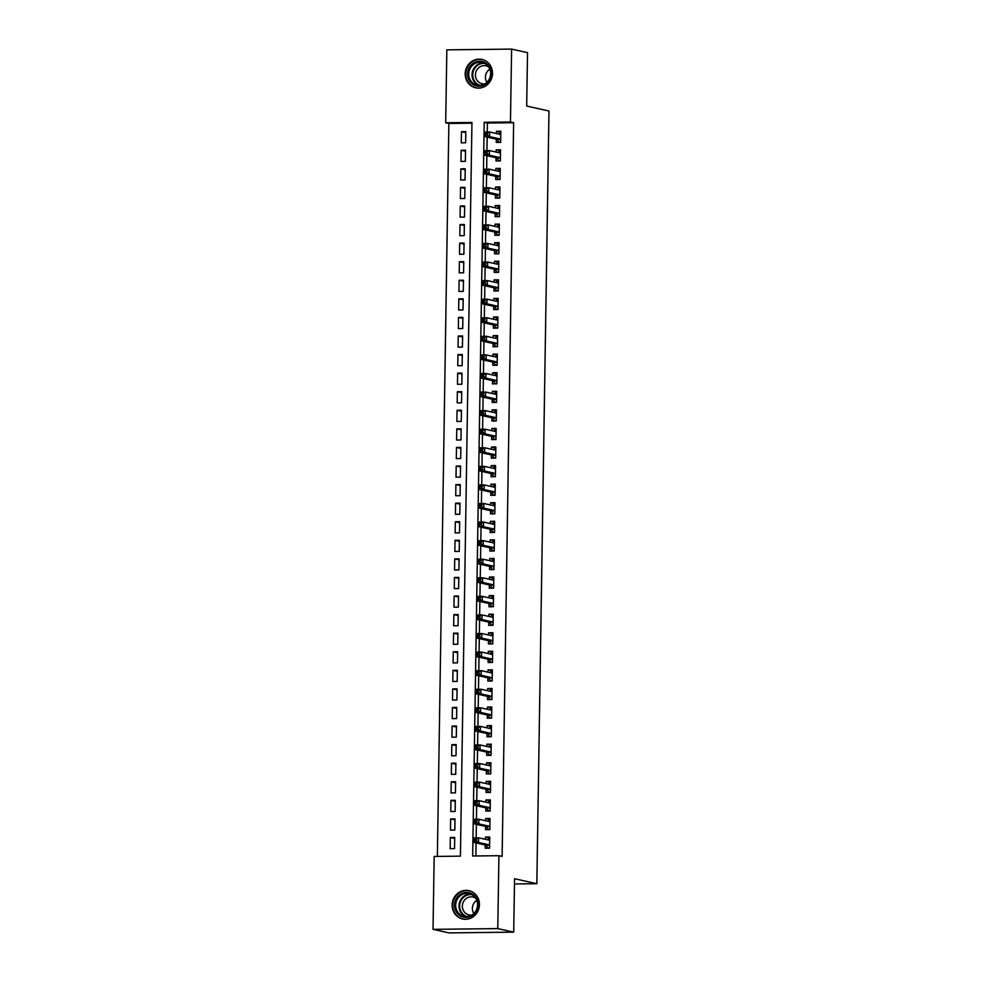 <?xml version="1.0" encoding="UTF-8"?>
<svg xmlns="http://www.w3.org/2000/svg" width="982" height="982" viewBox="0 0 982 982"><rect width="100%" height="100%" fill="white"/><g stroke="black" fill="none" stroke-linecap="round" stroke-linejoin="round"><path stroke-width="1.47" d="M492.498 73.466A14.534 13.613 102.6 0 1 475.681 87.815A14.534 13.613 102.6 0 1 465.186 73.785A14.534 13.613 102.6 0 1 482.002 59.448A14.534 13.613 102.6 0 1 492.498 73.466M479.437 904.668A14.534 13.613 102.6 0 1 462.62 919.005A14.534 13.613 102.6 0 1 452.137 904.987A14.534 13.613 102.6 0 1 468.942 890.637A14.534 13.613 102.6 0 1 479.437 904.668M511.61 49.1L527.53 52.647L526.683 106.044L548.975 111.015L536.835 883.702L514.556 878.73L513.709 932.139L448.946 932.9L433.025 929.353L434.167 856.451L460.423 856.144L471.949 122.455L445.693 122.762L446.835 49.861L511.61 49.1L510.456 122.001L484.2 122.308L472.673 855.997L498.93 855.69L497.788 928.591L433.025 929.353M471.937 123.204L448.872 123.474L437.358 856.414M448.872 123.474L445.693 122.762M496.327 139.162L496.266 142.415L500.648 142.365L500.82 131.22L496.45 131.269L496.413 133.503M496.033 157.746L495.984 160.987L500.354 160.938L500.525 149.792L496.156 149.853L496.119 152.075M495.738 176.318L495.689 179.571L500.059 179.51L500.243 168.364L495.861 168.425L495.824 170.647M495.444 194.89L495.394 198.143L499.777 198.094L499.948 186.948L495.566 186.997L495.542 189.219M495.161 213.462L495.1 216.715L499.482 216.666L499.654 205.52L495.284 205.569L495.247 207.791M494.867 232.034L494.818 235.287L499.187 235.238L499.359 224.092L494.989 224.142L494.953 226.376M494.572 250.606L494.523 253.859L498.893 253.81L499.077 242.664L494.695 242.714L494.658 244.948M494.277 269.191L494.228 272.431L498.611 272.382L498.782 261.237L494.4 261.298L494.363 263.52M493.983 287.763L493.934 291.016L498.316 290.954L498.488 279.821L494.118 279.87L494.081 282.092M493.7 306.335L493.651 309.588L498.021 309.539L498.193 298.393L493.823 298.442L493.786 300.664M493.406 324.907L493.357 328.16L497.727 328.111L497.911 316.965L493.529 317.014L493.492 319.248M493.111 343.479L493.062 346.732L497.444 346.683L497.616 335.537L493.234 335.586L493.197 337.82M492.817 362.063L492.768 365.304L497.15 365.255L497.322 354.109L492.939 354.158L492.915 356.392M492.534 380.635L492.473 383.876L496.855 383.827L497.027 372.681L492.657 372.743L492.62 374.964M492.24 399.208L492.191 402.46L496.561 402.399L496.732 391.266L492.363 391.315L492.326 393.537M491.945 417.78L491.896 421.033L496.266 420.983L496.45 409.838L492.068 409.887L492.031 412.109M491.651 436.352L491.601 439.605L495.984 439.555L496.156 428.41L491.773 428.459L491.749 430.693M491.368 454.924L491.307 458.177L495.689 458.128L495.861 446.982L491.491 447.031L491.454 449.265M491.074 473.508L491.025 476.749L495.394 476.7L495.566 465.554L491.196 465.603L491.16 467.837M490.779 492.08L490.73 495.333L495.1 495.272L495.284 484.126L490.902 484.187L490.865 486.409M490.484 510.652L490.435 513.905L494.818 513.844L494.989 502.71L490.607 502.759L490.57 504.981M490.19 529.224L490.141 532.477L494.523 532.428L494.695 521.282L490.325 521.332L490.288 523.553M489.908 547.796L489.858 551.049L494.228 551L494.4 539.855L490.03 539.904L489.993 542.138M489.613 566.369L489.564 569.621L493.934 569.572L494.118 558.427L489.736 558.476L489.699 560.71M489.318 584.953L489.269 588.193L493.639 588.144L493.823 576.999L489.441 577.048L489.404 579.282M489.024 603.525L488.975 606.778L493.357 606.716L493.529 595.571L489.146 595.632L489.122 597.854M488.741 622.097L488.68 625.35L493.062 625.301L493.234 614.155L488.864 614.204L488.827 616.426M488.447 640.669L488.398 643.922L492.768 643.873L492.939 632.727L488.57 632.776L488.533 634.998M488.152 659.241L488.103 662.494L492.473 662.445L492.657 651.299L488.275 651.348L488.238 653.582M487.858 677.813L487.808 681.066L492.191 681.017L492.363 669.871L487.98 669.92L487.956 672.154M487.575 696.398L487.514 699.638L491.896 699.589L492.068 688.443L487.698 688.505L487.661 690.727M487.281 714.97L487.232 718.223L491.601 718.161L491.773 707.015L487.403 707.077L487.367 709.299M486.986 733.542L486.937 736.795L491.307 736.746L491.491 725.6L487.109 725.649L487.072 727.871M486.691 752.114L486.642 755.367L491.025 755.318L491.196 744.172L486.814 744.221L486.777 746.443M486.397 770.686L486.348 773.939L490.73 773.89L490.902 762.744L486.532 762.793L486.495 765.027M486.115 789.258L486.053 792.511L490.435 792.462L490.607 781.316L486.237 781.365L486.2 783.599M485.82 807.842L485.771 811.083L490.141 811.034L490.313 799.888L485.943 799.949L485.906 802.171M485.525 826.414L485.476 829.667L489.846 829.606L490.03 818.472L485.648 818.522L485.611 820.743M454.715 838.481L450.345 837.511L450.173 848.644L454.556 848.595L454.727 837.45L450.345 837.511M454.997 819.909L450.64 818.927L450.468 830.072L454.838 830.023L455.022 818.878L450.64 818.927M455.292 801.324L450.934 800.355L450.763 811.5L455.132 811.451L455.304 800.305L450.934 800.355M455.587 782.752L451.229 781.782L451.045 792.928L455.427 792.879L455.599 781.733L451.229 781.782M455.881 764.18L451.511 763.21L451.339 774.356L455.722 774.307L455.893 763.161L451.511 763.21M456.164 745.608L451.806 744.638L451.634 755.784L456.004 755.723L456.188 744.577L451.806 744.638M456.458 727.036L452.101 726.066L451.929 737.2L456.299 737.151L456.47 726.005L452.101 726.066M456.753 708.464L452.395 707.482L452.211 718.628L456.593 718.578L456.765 707.433L452.395 707.482M457.047 689.88L452.69 688.91L452.506 700.056L456.888 700.006L457.06 688.861L452.69 688.91M457.33 671.307L452.972 670.338L452.8 681.483L457.182 681.434L457.354 670.289L452.972 670.338M457.624 652.735L453.267 651.766L453.095 662.911L457.465 662.862L457.649 651.717L453.267 651.766M457.919 634.163L453.561 633.194L453.389 644.339L457.759 644.278L457.931 633.132L453.561 633.194M458.213 615.591L453.856 614.609L453.672 625.755L458.054 625.706L458.226 614.56L453.856 614.609M458.508 597.007L454.138 596.037L453.966 607.183L458.349 607.134L458.52 595.988L454.138 596.037M458.79 578.435L454.433 577.465L454.261 588.611L458.631 588.562L458.815 577.416L454.433 577.465M459.085 559.863L454.727 558.893L454.556 570.039L458.925 569.99L459.097 558.844L454.727 558.893M459.38 541.291L455.022 540.321L454.838 551.467L459.22 551.405L459.392 540.272L455.022 540.321M459.674 522.719L455.304 521.749L455.132 532.895L459.515 532.833L459.686 521.688L455.304 521.749M459.957 504.147L455.599 503.165L455.427 514.31L459.797 514.261L459.981 503.115L455.599 503.165M460.251 485.562L455.893 484.592L455.722 495.738L460.092 495.689L460.263 484.543L455.893 484.592M460.546 466.99L456.188 466.02L456.004 477.166L460.386 477.117L460.558 465.971L456.188 466.02M460.84 448.418L456.483 447.448L456.299 458.594L460.681 458.545L460.853 447.399L456.483 447.448M461.135 429.846L456.765 428.876L456.593 440.022L460.975 439.961L461.147 428.827L456.765 428.876M461.417 411.274L457.06 410.304L456.888 421.438L461.258 421.388L461.442 410.243L457.06 410.304M461.712 392.702L457.354 391.72L457.182 402.865L461.552 402.816L461.724 391.671L457.354 391.72M462.006 374.117L457.649 373.148L457.465 384.293L461.847 384.244L462.019 373.099L457.649 373.148M462.301 355.545L457.931 354.576L457.759 365.721L462.141 365.672L462.313 354.527L457.931 354.576M462.583 336.973L458.226 336.004L458.054 347.149L462.424 347.1L462.608 335.954L458.226 336.004M462.878 318.401L458.52 317.432L458.349 328.577L462.718 328.516L462.89 317.382L458.52 317.432M463.173 299.829L458.815 298.859L458.631 309.993L463.013 309.944L463.185 298.798L458.815 298.859M463.467 281.257L459.097 280.275L458.925 291.421L463.308 291.372L463.479 280.226L459.097 280.275M463.75 262.673L459.392 261.703L459.22 272.849L463.59 272.8L463.774 261.654L459.392 261.703M464.044 244.101L459.686 243.131L459.515 254.277L463.885 254.228L464.069 243.082L459.686 243.131M464.339 225.529L459.981 224.559L459.809 235.705L464.179 235.655L464.351 224.51L459.981 224.559M464.633 206.957L460.276 205.987L460.092 217.132L464.474 217.071L464.646 205.925L460.276 205.987M464.928 188.384L460.558 187.415L460.386 198.548L464.768 198.499L464.94 187.353L460.558 187.415M465.21 169.8L460.853 168.83L460.681 179.976L465.051 179.927L465.235 168.781L460.853 168.83M465.505 151.228L461.147 150.258L460.975 161.404L465.345 161.355L465.517 150.209L461.147 150.258M465.64 142.783L465.812 131.637L461.442 131.686L461.258 142.832L465.64 142.783M498.93 855.69L502.121 856.39L513.647 122.713L487.391 123.02L487.244 132.03M487.17 137.124L486.949 150.602M486.876 155.696L486.667 169.174M486.581 174.28L486.372 187.758M486.286 192.853L486.078 206.33M486.004 211.425L485.783 224.903M485.709 229.997L485.501 243.475M485.415 248.569L485.206 262.047M485.12 267.141L484.912 280.631M484.838 285.725L484.617 299.203M484.543 304.297L484.335 317.775M484.249 322.869L484.04 336.347M483.954 341.441L483.745 354.919M483.66 360.013L483.451 373.491M483.377 378.586L483.156 392.076M483.083 397.17L482.874 410.648M482.788 415.742L482.579 429.22M482.493 434.314L482.285 447.792M482.211 452.886L481.99 466.364M481.917 471.458L481.708 484.936M481.622 490.043L481.413 503.521M481.327 508.615L481.119 522.093M481.045 527.187L480.824 540.665M480.75 545.759L480.529 559.237M480.456 564.331L480.247 577.809M480.161 582.903L479.952 596.381M479.867 601.487L479.658 614.965M479.584 620.059L479.363 633.537M479.29 638.631L479.081 652.109M478.995 657.203L478.786 670.681M478.7 675.776L478.492 689.254M478.418 694.348L478.197 707.826M478.124 712.932L477.915 726.41M477.829 731.504L477.62 744.982M477.534 750.076L477.326 763.554M477.24 768.648L477.031 782.126M476.957 787.22L476.736 800.698M476.663 805.792L476.454 819.283M476.368 824.377L476.16 837.855M476.074 842.949L475.877 855.96M485.231 844.986L485.182 848.239L489.564 848.19L489.736 837.045L485.353 837.094L485.329 839.315M514.47 883.96L536.835 883.702M513.709 932.139L497.788 928.591M513.647 122.713L510.456 122.001M487.391 123.02L484.2 122.308M489.723 838.063L485.353 837.094M465.799 132.656L461.442 131.686M490.006 819.491L485.648 818.522M490.3 800.919L485.943 799.949M490.595 782.347L486.237 781.365M490.89 763.763L486.532 762.793M491.172 745.191L486.814 744.221M491.466 726.619L487.109 725.649M491.761 708.047L487.403 707.077M492.056 689.474L487.698 688.505M492.35 670.89L487.98 669.92M492.633 652.318L488.275 651.348M492.927 633.746L488.57 632.776M493.222 615.174L488.864 614.204M493.516 596.602L489.146 595.632M493.799 578.03L489.441 577.048M494.093 559.445L489.736 558.476M494.388 540.873L490.03 539.904M494.683 522.301L490.325 521.332M494.977 503.729L490.607 502.759M495.259 485.157L490.902 484.187M495.554 466.585L491.196 465.603M495.849 448.001L491.491 447.031M496.143 429.429L491.773 428.459M496.426 410.857L492.068 409.887M496.72 392.284L492.363 391.315M497.015 373.712L492.657 372.743M497.309 355.14L492.939 354.158M497.592 336.556L493.234 335.586M497.886 317.984L493.529 317.014M498.181 299.412L493.823 298.442M498.475 280.84L494.118 279.87M498.77 262.268L494.4 261.298M499.052 243.696L494.695 242.714M499.347 225.111L494.989 224.142M499.642 206.539L495.284 205.569M499.936 187.967L495.566 186.997M500.219 169.395L495.861 168.425M500.513 150.823L496.156 149.853M500.808 132.239L496.45 131.269M489.159 848.19L487.808 847.896L489.564 847.871M486.827 839.659L489.711 838.579M487.808 847.896L485.98 845.281A1.866 0.638 89.3 0 0 485.746 845.097L474.159 842.519L474.232 837.879L478.602 837.818L489.687 840.285M476.442 839.045L478.602 837.818L478.529 842.47L474.159 842.519L474.662 840.923L476.417 840.899L476.442 839.045L474.687 839.07L474.662 840.923M489.613 844.937L478.529 842.47L476.417 840.899M474.232 837.879L474.687 839.07M478.111 904.803A12.57 11.784 102.6 0 1 466.094 917.47A12.57 11.784 102.6 0 1 454.482 905.073A12.57 11.784 102.6 0 1 466.487 892.405A12.57 11.784 102.6 0 1 478.111 904.803M455.673 905.134A11.649 10.9 -77.4 0 0 464.081 916.378A11.649 10.9 -77.4 0 0 477.559 904.876A11.649 10.9 -77.4 0 0 469.151 893.645A11.649 10.9 -77.4 0 0 455.673 905.134M473.84 913.506A9.169 8.593 102.6 0 1 476.761 900.384M471.863 915.04A9.169 8.593 102.6 0 1 462.35 906.079A9.169 8.593 102.6 0 1 475.619 898.149M471.36 891.435A14.435 13.527 -77.4 0 0 469.433 890.846A14.435 13.527 -77.4 0 0 452.727 905.097A14.435 13.527 -77.4 0 0 463.16 919.029A14.435 13.527 -77.4 0 0 465.149 919.312M485.096 84.526A12.57 11.784 102.6 0 1 469.015 80.131A12.57 11.784 102.6 0 1 473.619 62.958A12.57 11.784 102.6 0 1 489.687 67.353A12.57 11.784 102.6 0 1 485.096 84.526M474.355 63.83A11.649 10.9 -77.4 0 0 468.831 75.712A11.649 10.9 -77.4 0 0 477.142 85.176A11.649 10.9 -77.4 0 0 484.985 83.801A11.649 10.9 -77.4 0 0 490.509 71.907A11.649 10.9 -77.4 0 0 482.199 62.443A11.649 10.9 -77.4 0 0 474.355 63.83M486.9 82.316A9.169 8.593 102.6 0 1 489.822 69.182M484.912 83.838A9.169 8.593 102.6 0 1 479.842 66.911A9.169 8.593 102.6 0 1 488.68 66.96M484.421 60.246A14.435 13.527 -77.4 0 0 482.493 59.644A14.435 13.527 -77.4 0 0 472.759 61.35A14.435 13.527 -77.4 0 0 465.91 76.105A14.435 13.527 -77.4 0 0 476.209 87.84A14.435 13.527 -77.4 0 0 478.209 88.11M489.453 829.618L488.103 829.311L489.858 829.299M487.121 821.075L490.006 820.007M488.103 829.311L486.274 826.709A1.866 0.638 89.3 0 0 486.041 826.525L474.441 823.947L474.515 819.295L478.897 819.246L489.981 821.713M476.736 820.473L478.897 819.246L478.823 823.886L474.441 823.947L474.957 822.351L476.7 822.327L476.736 820.473L474.981 820.498L474.957 822.351M489.908 826.365L478.823 823.886L476.7 822.327M474.515 819.295L474.981 820.498M489.736 811.046L488.398 810.739L490.153 810.727M487.416 802.503L490.3 801.435M488.398 810.739L486.569 808.137A1.866 0.638 89.3 0 0 486.323 807.953L474.736 805.375L474.809 800.723L479.191 800.674L490.263 803.141M477.019 801.901L479.191 800.674L479.118 805.314L474.736 805.375L475.239 803.779L476.994 803.755L477.019 801.901L475.276 801.913L475.239 803.779M490.19 807.781L479.118 805.314L476.994 803.755M474.809 800.723L475.276 801.913M490.03 792.462L488.68 792.167L490.435 792.143M487.698 783.931L490.583 782.863M488.68 792.167L486.851 789.565A1.866 0.638 89.3 0 0 486.618 789.381L475.03 786.791L475.104 782.151L479.474 782.102L490.558 784.569M477.313 783.329L479.474 782.102L479.4 786.742L475.03 786.791L475.534 785.207L477.289 785.183L477.313 783.329L475.57 783.341L475.534 785.207M490.484 789.209L479.4 786.742L477.289 785.183M475.104 782.151L475.57 783.341M490.325 773.89L488.975 773.595L490.73 773.571M487.993 765.359L490.877 764.291M488.975 773.595L487.146 770.993A1.866 0.638 89.3 0 0 486.912 770.809L475.325 768.219L475.398 763.579L479.768 763.53L490.853 765.997M477.608 764.745L479.768 763.53L479.695 768.169L475.325 768.219L475.828 766.623L477.583 766.611L477.608 764.745L475.853 764.769L475.828 766.623M490.779 770.637L479.695 768.169L477.583 766.611M475.398 763.579L475.853 764.769M490.619 755.318L489.269 755.023L491.025 754.998M488.287 746.786L491.172 745.706M489.269 755.023L487.44 752.421A1.866 0.638 89.3 0 0 487.207 752.224L475.607 749.647L475.681 745.007L480.063 744.945L491.147 747.425M477.903 746.173L480.063 744.945L479.989 749.597L475.607 749.647L476.123 748.051L477.866 748.038L477.903 746.173L476.147 746.197L476.123 748.051M491.074 752.065L479.989 749.597L477.866 748.038M475.681 745.007L476.147 746.197M490.902 736.746L489.564 736.451L491.319 736.426M488.582 728.214L491.466 727.134M489.564 736.451L487.735 733.836A1.866 0.638 89.3 0 0 487.489 733.652L475.902 731.074L475.975 726.434L480.358 726.373L491.43 728.84M478.197 727.601L480.358 726.373L480.284 731.025L475.902 731.074L476.417 729.479L478.16 729.454L478.197 727.601L476.442 727.625L476.417 729.479M491.356 733.493L480.284 731.025L478.16 729.454M475.975 726.434L476.442 727.625M491.196 718.173L489.846 717.867L491.601 717.854M488.876 709.63L491.749 708.562M489.846 717.867L488.017 715.264A1.866 0.638 89.3 0 0 487.784 715.08L476.196 712.502L476.27 707.85L480.64 707.801L491.724 710.268M478.48 709.029L480.64 707.801L480.579 712.441L476.196 712.502L476.7 710.907L478.455 710.882L478.48 709.029L476.736 709.053L476.7 710.907M491.651 714.921L480.579 712.441L478.455 710.882M476.27 707.85L476.736 709.053M491.491 699.601L490.141 699.294L491.896 699.27M489.159 691.058L492.043 689.99M490.141 699.294L488.312 696.692A1.866 0.638 89.3 0 0 488.079 696.508L476.491 693.918L476.565 689.278L480.935 689.229L492.019 691.696M478.774 690.456L480.935 689.229L480.861 693.869L476.491 693.918L476.994 692.335L478.75 692.31L478.774 690.456L477.019 690.469L476.994 692.335M491.945 696.336L480.861 693.869L478.75 692.31M476.565 689.278L477.019 690.469M491.786 681.017L490.435 680.722L492.191 680.698M489.453 672.486L492.338 671.418M490.435 680.722L488.606 678.12A1.866 0.638 89.3 0 0 488.373 677.936L476.786 675.346L476.847 670.706L481.229 670.657L492.313 673.124M479.069 671.884L481.229 670.657L481.155 675.297L476.786 675.346L477.289 673.762L479.032 673.738L479.069 671.884L477.313 671.897L477.289 673.762M492.24 677.764L481.155 675.297L479.032 673.738M476.847 670.706L477.313 671.897M492.068 662.445L490.73 662.15L492.485 662.126M489.748 653.914L492.633 652.846M490.73 662.15L488.901 659.548A1.866 0.638 89.3 0 0 488.668 659.364L477.068 656.774L477.142 652.134L481.524 652.085L492.596 654.552M479.363 653.3L481.524 652.085L481.45 656.725L477.068 656.774L477.583 655.178L479.326 655.166L479.363 653.3L477.608 653.325L477.583 655.178M492.534 659.192L481.45 656.725L479.326 655.166M477.142 652.134L477.608 653.325M492.363 643.873L491.025 643.578L492.78 643.554M490.043 635.342L492.915 634.262M491.025 643.578L489.196 640.976A1.866 0.638 89.3 0 0 488.95 640.78L477.362 638.202L477.436 633.562L481.818 633.5L492.89 635.98M479.646 634.728L481.818 633.5L481.745 638.153L477.362 638.202L477.866 636.606L479.621 636.582L479.646 634.728L477.903 634.753L477.866 636.606M492.817 640.62L481.745 638.153L479.621 636.582M477.436 633.562L477.903 634.753M492.657 625.301L491.307 624.994L493.062 624.982M490.325 616.77L493.21 615.689M491.307 624.994L489.478 622.392A1.866 0.638 89.3 0 0 489.245 622.207L477.657 619.63L477.731 614.977L482.101 614.928L493.185 617.396M479.94 616.156L482.101 614.928L482.027 619.581L477.657 619.63L478.16 618.034L479.916 618.009L479.94 616.156L478.197 616.18L478.16 618.034M493.111 622.048L482.027 619.581L479.916 618.009M477.731 614.977L478.197 616.18M492.952 606.729L491.601 606.422L493.357 606.41M490.619 598.185L493.504 597.117M491.601 606.422L489.773 603.82A1.866 0.638 89.3 0 0 489.539 603.635L477.952 601.058L478.025 596.405L482.395 596.356L493.48 598.824M480.235 597.584L482.395 596.356L482.322 600.996L477.952 601.058L478.455 599.462L480.21 599.437L480.235 597.584L478.48 597.608L478.455 599.462M493.406 603.476L482.322 600.996L480.21 599.437M478.025 596.405L478.48 597.608M493.246 588.157L491.896 587.85L493.651 587.825M490.914 579.613L493.799 578.545M491.896 587.85L490.067 585.247A1.866 0.638 89.3 0 0 489.834 585.063L478.234 582.473L478.308 577.833L482.69 577.784L493.774 580.252M480.529 579.012L482.69 577.784L482.616 582.424L478.234 582.473L478.75 580.89L480.493 580.865L480.529 579.012L478.774 579.024L478.75 580.89M493.7 584.891L482.616 582.424L480.493 580.865M478.308 577.833L478.774 579.024M493.529 569.572L492.191 569.278L493.946 569.253M491.209 561.041L494.093 559.973M492.191 569.278L490.362 566.675A1.866 0.638 89.3 0 0 490.116 566.491L478.529 563.901L478.602 559.261L482.984 559.212L494.056 561.679M480.812 560.427L482.984 559.212L482.911 563.852L478.529 563.901L479.032 562.305L480.787 562.293L480.812 560.427L479.069 560.452L479.032 562.305M493.983 566.319L482.911 563.852L480.787 562.293M478.602 559.261L479.069 560.452M493.823 551L492.473 550.706L494.228 550.681M491.491 542.469L494.376 541.401M492.473 550.706L490.644 548.103A1.866 0.638 89.3 0 0 490.411 547.907L478.823 545.329L478.897 540.689L483.267 540.64L494.351 543.107M481.106 541.855L483.267 540.64L483.193 545.28L478.823 545.329L479.326 543.733L481.082 543.721L481.106 541.855L479.363 541.88L479.326 543.733M494.277 547.747L483.193 545.28L481.082 543.721M478.897 540.689L479.363 541.88M494.118 532.428L492.768 532.134L494.523 532.109M491.786 523.897L494.67 522.817M492.768 532.134L490.939 529.531A1.866 0.638 89.3 0 0 490.705 529.335L479.118 526.757L479.191 522.117L483.561 522.056L494.646 524.535M481.401 523.283L483.561 522.056L483.488 526.708L479.118 526.757L479.621 525.161L481.376 525.137L481.401 523.283L479.646 523.308L479.621 525.161M494.572 529.175L483.488 526.708L481.376 525.137M479.191 522.117L479.646 523.308M494.412 513.856L493.062 513.549L494.818 513.537M492.08 505.325L494.965 504.245M493.062 513.549L491.233 510.947A1.866 0.638 89.3 0 0 491 510.763L479.4 508.185L479.474 503.533L483.856 503.484L494.94 505.951M481.696 504.711L483.856 503.484L483.782 508.136L479.4 508.185L479.916 506.589L481.659 506.565L481.696 504.711L479.94 504.736L479.916 506.589M494.867 510.603L483.782 508.136L481.659 506.565M479.474 503.533L479.94 504.736M494.695 495.284L493.357 494.977L495.112 494.965M492.375 486.741L495.259 485.673M493.357 494.977L491.528 492.375A1.866 0.638 89.3 0 0 491.282 492.191L479.695 489.613L479.768 484.961L484.151 484.912L495.223 487.379M481.99 486.139L484.151 484.912L484.077 489.552L479.695 489.613L480.21 488.017L481.953 487.993L481.99 486.139L480.235 486.151L480.21 488.017M495.149 492.031L484.077 489.552L481.953 487.993M479.768 484.961L480.235 486.151M494.989 476.712L493.639 476.405L495.407 476.38M492.669 468.168L495.542 467.101M493.639 476.405L491.81 473.803A1.866 0.638 89.3 0 0 491.577 473.619L479.989 471.029L480.063 466.389L484.433 466.34L495.517 468.807M482.272 467.567L484.433 466.34L484.372 470.979L479.989 471.029L480.493 469.445L482.248 469.421L482.272 467.567L480.529 467.579L480.493 469.445M495.444 473.447L484.372 470.979L482.248 469.421M480.063 466.389L480.529 467.579M495.284 458.128L493.934 457.833L495.689 457.808M492.952 449.596L495.836 448.529M493.934 457.833L492.105 455.231A1.866 0.638 89.3 0 0 491.872 455.047L480.284 452.457L480.358 447.817L484.727 447.767L495.812 450.235M482.567 448.983L484.727 447.767L484.654 452.407L480.284 452.457L480.787 450.861L482.543 450.848L482.567 448.983L480.812 449.007L480.787 450.861M495.738 454.875L484.654 452.407L482.543 450.848M480.358 447.817L480.812 449.007M495.579 439.555L494.228 439.261L495.984 439.236M493.246 431.024L496.131 429.944M494.228 439.261L492.399 436.659A1.866 0.638 89.3 0 0 492.166 436.462L480.579 433.884L480.652 429.244L485.022 429.195L496.106 431.663M482.862 430.411L485.022 429.195L484.948 433.835L480.579 433.884L481.082 432.289L482.825 432.276L482.862 430.411L481.106 430.435L481.082 432.289M496.033 436.303L484.948 433.835L482.825 432.276M480.652 429.244L481.106 430.435M495.873 420.983L494.523 420.689L496.278 420.664M493.541 412.452L496.426 411.372M494.523 420.689L492.694 418.087A1.866 0.638 89.3 0 0 492.461 417.89L480.861 415.312L480.935 410.672L485.317 410.611L496.401 413.091M483.156 411.839L485.317 410.611L485.243 415.263L480.861 415.312L481.376 413.717L483.119 413.692L483.156 411.839L481.401 411.863L481.376 413.717M496.327 417.731L485.243 415.263L483.119 413.692M480.935 410.672L481.401 411.863M496.156 402.411L494.818 402.104L496.573 402.092M493.836 393.88L496.708 392.8M494.818 402.104L492.989 399.502A1.866 0.638 89.3 0 0 492.743 399.318L481.155 396.74L481.229 392.088L485.611 392.039L496.683 394.506M483.439 393.266L485.611 392.039L485.538 396.691L481.155 396.74L481.659 395.145L483.414 395.12L483.439 393.266L481.696 393.291L481.659 395.145M496.61 399.158L485.538 396.691L483.414 395.12M481.229 392.088L481.696 393.291M496.45 383.839L495.1 383.532L496.855 383.52M494.118 375.296L497.002 374.228M495.1 383.532L493.271 380.93A1.866 0.638 89.3 0 0 493.038 380.746L481.45 378.168L481.524 373.516L485.894 373.467L496.978 375.934M483.733 374.694L485.894 373.467L485.82 378.107L481.45 378.168L481.953 376.572L483.709 376.548L483.733 374.694L481.99 374.707L481.953 376.572M496.904 380.574L485.82 378.107L483.709 376.548M481.524 373.516L481.99 374.707M496.745 365.255L495.394 364.96L497.15 364.936M494.412 356.724L497.297 355.656M495.394 364.96L493.565 362.358A1.866 0.638 89.3 0 0 493.332 362.174L481.745 359.584L481.818 354.944L486.188 354.895L497.273 357.362M484.028 356.122L486.188 354.895L486.115 359.535L481.745 359.584L482.248 358L484.003 357.976L484.028 356.122L482.272 356.135L482.248 358M497.199 362.002L486.115 359.535L484.003 357.976M481.818 354.944L482.272 356.135M497.039 346.683L495.689 346.388L497.444 346.364M494.707 338.152L497.592 337.084M495.689 346.388L493.86 343.786A1.866 0.638 89.3 0 0 493.627 343.602L482.027 341.012L482.101 336.372L486.483 336.323L497.567 338.79M484.322 337.538L486.483 336.323L486.409 340.963L482.027 341.012L482.543 339.416L484.286 339.404L484.322 337.538L482.567 337.562L482.543 339.416M497.493 343.43L486.409 340.963L484.286 339.404M482.101 336.372L482.567 337.562M497.322 328.111L495.984 327.816L497.739 327.792M495.002 319.58L497.886 318.499M495.984 327.816L494.155 325.214A1.866 0.638 89.3 0 0 493.909 325.017L482.322 322.44L482.395 317.8L486.777 317.751L497.849 320.218M484.605 318.966L486.777 317.751L486.704 322.391L482.322 322.44L482.825 320.844L484.58 320.832L484.605 318.966L482.862 318.99L482.825 320.844M497.776 324.858L486.704 322.391L484.58 320.832M482.395 317.8L482.862 318.99M497.616 309.539L496.266 309.244L498.021 309.22M495.296 301.008L498.169 299.927M496.266 309.244L494.437 306.63A1.866 0.638 89.3 0 0 494.204 306.445L482.616 303.868L482.69 299.228L487.06 299.166L498.144 301.634M484.899 300.394L487.06 299.166L486.986 303.819L482.616 303.868L483.119 302.272L484.875 302.247L484.899 300.394L483.156 300.418L483.119 302.272M498.07 306.286L486.986 303.819L484.875 302.247M482.69 299.228L483.156 300.418M497.911 290.967L496.561 290.66L498.316 290.647M495.579 282.423L498.463 281.355M496.561 290.66L494.732 288.057A1.866 0.638 89.3 0 0 494.498 287.873L482.911 285.296L482.984 280.643L487.354 280.594L498.439 283.062M485.194 281.822L487.354 280.594L487.281 285.234L482.911 285.296L483.414 283.7L485.169 283.675L485.194 281.822L483.439 281.846L483.414 283.7M498.365 287.714L487.281 285.234L485.169 283.675M482.984 280.643L483.439 281.846M498.205 272.395L496.855 272.088L498.611 272.075M495.873 263.851L498.758 262.783M496.855 272.088L495.026 269.485A1.866 0.638 89.3 0 0 494.793 269.301L483.205 266.723L483.267 262.071L487.649 262.022L498.733 264.489M485.489 263.25L487.649 262.022L487.575 266.662L483.205 266.723L483.709 265.128L485.452 265.103L485.489 263.25L483.733 263.262L483.709 265.128M498.66 269.129L487.575 266.662L485.452 265.103M483.267 262.071L483.733 263.262M498.488 253.81L497.15 253.516L498.905 253.491M496.168 245.279L499.052 244.211M497.15 253.516L495.321 250.913A1.866 0.638 89.3 0 0 495.088 250.729L483.488 248.139L483.561 243.499L487.944 243.45L499.016 245.917M485.783 244.678L487.944 243.45L487.87 248.09L483.488 248.139L484.003 246.556L485.746 246.531L485.783 244.678L484.028 244.69L484.003 246.556M498.954 250.557L487.87 248.09L485.746 246.531M483.561 243.499L484.028 244.69M498.782 235.238L497.444 234.944L499.2 234.919M496.462 226.707L499.335 225.639M497.444 234.944L495.603 232.341A1.866 0.638 89.3 0 0 495.37 232.157L483.782 229.567L483.856 224.927L488.238 224.878L499.31 227.345M486.065 226.093L488.238 224.878L488.164 229.518L483.782 229.567L484.286 227.971L486.041 227.959L486.065 226.093L484.322 226.118L484.286 227.971M499.237 231.985L488.164 229.518L486.041 227.959M483.856 224.927L484.322 226.118M499.077 216.666L497.727 216.371L499.482 216.347M496.745 208.135L499.629 207.055M497.727 216.371L495.898 213.769A1.866 0.638 89.3 0 0 495.665 213.573L484.077 210.995L484.151 206.355L488.52 206.294L499.605 208.773M486.36 207.521L488.52 206.294L488.447 210.946L484.077 210.995L484.58 209.399L486.336 209.387L486.36 207.521L484.605 207.546L484.58 209.399M499.531 213.413L488.447 210.946L486.336 209.387M484.151 206.355L484.605 207.546M499.372 198.094L498.021 197.799L499.777 197.775M497.039 189.563L499.924 188.483M498.021 197.799L496.192 195.185A1.866 0.638 89.3 0 0 495.959 195.001L484.372 192.423L484.445 187.783L488.815 187.722L499.899 190.189M486.655 188.949L488.815 187.722L488.741 192.374L484.372 192.423L484.875 190.827L486.618 190.803L486.655 188.949L484.899 188.974L484.875 190.827M499.826 194.841L488.741 192.374L486.618 190.803M484.445 187.783L484.899 188.974M499.666 179.522L498.316 179.215L500.071 179.203M497.334 170.978L500.219 169.911M498.316 179.215L496.487 176.613A1.866 0.638 89.3 0 0 496.254 176.429L484.654 173.851L484.727 169.199L489.11 169.15L500.194 171.617M486.949 170.377L489.11 169.15L489.036 173.789L484.654 173.851L485.169 172.255L486.912 172.231L486.949 170.377L485.194 170.402L485.169 172.255M500.12 176.269L489.036 173.789L486.912 172.231M484.727 169.199L485.194 170.402M499.948 160.95L498.611 160.643L500.366 160.618M497.628 152.406L500.501 151.338M498.611 160.643L496.782 158.041A1.866 0.638 89.3 0 0 496.536 157.857L484.948 155.266L485.022 150.627L489.404 150.577L500.476 153.045M487.232 151.805L489.404 150.577L489.331 155.217L484.948 155.266L485.452 153.683L487.207 153.658L487.232 151.805L485.489 151.817L485.452 153.683M500.403 157.685L489.331 155.217L487.207 153.658M485.022 150.627L485.489 151.817M500.243 142.365L498.893 142.071L500.648 142.046M497.911 133.834L500.795 132.766M498.893 142.071L497.064 139.469A1.866 0.638 89.3 0 0 496.831 139.284L485.243 136.694L485.317 132.054L489.687 132.005L500.771 134.473M487.526 133.233L489.687 132.005L489.613 136.645L485.243 136.694L485.746 135.111L487.502 135.086L487.526 133.233L485.783 133.245L485.746 135.111M500.697 139.113L489.613 136.645L487.502 135.086M485.317 132.054L485.783 133.245M489.601 845.244L485.98 845.281M489.613 845.06L485.746 845.097M465.775 916.599A11.649 10.9 102.6 0 1 458.987 905.883A11.649 10.9 102.6 0 1 470.771 894.148M471.876 894.676A11.256 10.544 -77.4 0 0 459.662 905.944A11.256 10.544 -77.4 0 0 466.99 916.599M478.823 85.409A11.649 10.9 102.6 0 1 472.06 75.553A11.649 10.9 102.6 0 1 477.682 64.567A11.649 10.9 102.6 0 1 483.831 62.958M484.936 63.486A11.256 10.544 -77.4 0 0 478.16 64.959A11.256 10.544 -77.4 0 0 472.772 76.019A11.256 10.544 -77.4 0 0 480.051 85.397M489.895 826.672L486.274 826.709M489.895 826.476L486.041 826.525M490.19 808.1L486.569 808.137M490.19 807.904L486.323 807.953M490.484 789.516L486.851 789.565M490.484 789.332L486.618 789.381M490.779 770.944L487.146 770.993M490.779 770.76L486.912 770.809M491.061 752.372L487.44 752.421M491.074 752.187L487.207 752.224M491.356 733.799L487.735 733.836M491.356 733.603L487.489 733.652M491.651 715.227L488.017 715.264M491.651 715.031L487.784 715.08M491.945 696.655L488.312 696.692M491.945 696.459L488.079 696.508M492.228 678.071L488.606 678.12M492.24 677.887L488.373 677.936M492.522 659.499L488.901 659.548M492.522 659.315L488.668 659.364M492.817 640.927L489.196 640.976M492.817 640.743L488.95 640.78M493.111 622.355L489.478 622.392M493.111 622.158L489.245 622.207M493.394 603.783L489.773 603.82M493.406 603.586L489.539 603.635M493.688 585.211L490.067 585.247M493.688 585.014L489.834 585.063M493.983 566.626L490.362 566.675M493.983 566.442L490.116 566.491M494.277 548.054L490.644 548.103M494.277 547.87L490.411 547.907M494.572 529.482L490.939 529.531M494.572 529.298L490.705 529.335M494.854 510.91L491.233 510.947M494.867 510.714L491 510.763M495.149 492.338L491.528 492.375M495.149 492.142L491.282 492.191M495.444 473.766L491.81 473.803M495.444 473.57L491.577 473.619M495.738 455.182L492.105 455.231M495.738 454.997L491.872 455.047M496.02 436.609L492.399 436.659M496.033 436.425L492.166 436.462M496.315 418.037L492.694 418.087M496.315 417.853L492.461 417.89M496.61 399.465L492.989 399.502M496.61 399.269L492.743 399.318M496.904 380.893L493.271 380.93M496.904 380.697L493.038 380.746M497.187 362.321L493.565 362.358M497.199 362.125L493.332 362.174M497.481 343.737L493.86 343.786M497.493 343.553L493.627 343.602M497.776 325.165L494.155 325.214M497.776 324.981L493.909 325.017M498.07 306.593L494.437 306.63M498.07 306.409L494.204 306.445M498.365 288.021L494.732 288.057M498.365 287.824L494.498 287.873M498.647 269.449L495.026 269.485M498.66 269.252L494.793 269.301M498.942 250.864L495.321 250.913M498.942 250.68L495.088 250.729M499.237 232.292L495.603 232.341M499.237 232.108L495.37 232.157M499.531 213.72L495.898 213.769M499.531 213.536L495.665 213.573M499.813 195.148L496.192 195.185M499.826 194.952L495.959 195.001M500.108 176.576L496.487 176.613M500.108 176.379L496.254 176.429M500.403 158.004L496.782 158.041M500.403 157.807L496.536 157.857M500.697 139.419L497.064 139.469M500.697 139.235L496.831 139.284M469.433 890.846L470.427 891.067M463.16 919.029L464.142 919.25M482.493 59.644L483.488 59.865M476.209 87.84L477.203 88.061"/></g></svg>
